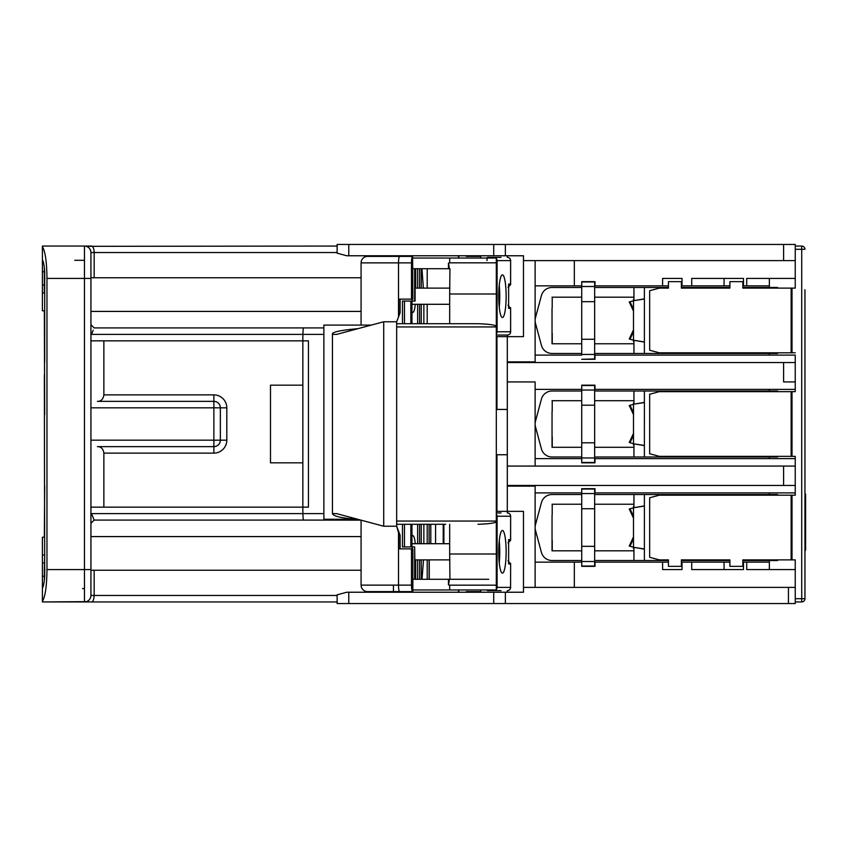 <?xml version="1.0" encoding="UTF-8"?>
<svg xmlns="http://www.w3.org/2000/svg" width="848" height="848" viewBox="0 0 848 848"><rect width="100%" height="100%" fill="white"/><g stroke="black" fill="none" stroke-linecap="round" stroke-linejoin="round"><path stroke-width="1.27" d="M668.425 562.15L662.606 562.15L662.606 569.591L682.015 569.591L682.015 562.15L691.714 562.15L691.714 569.591L743.484 569.591L743.484 562.15L746.717 562.15L746.717 569.591L795.244 569.591L795.244 559.881L792.011 559.881L792.011 495.179L795.244 495.179L795.244 492.911L594.989 492.911L594.989 488.702L581.717 488.702L581.717 562.15L574.34 562.15L574.34 587.378M795.244 466.061L535.13 466.061L535.13 458.62L581.717 458.62L581.717 462.828L594.989 462.828L594.989 458.62L795.244 458.62L795.244 456.351L795.244 485.469L783.605 485.469L783.605 466.061L507.305 466.061L507.305 485.469L795.244 485.469L795.244 495.179M507.305 512.966L507.305 511.355L523.481 511.355L523.481 592.233L505.366 592.233L505.366 603.553L795.244 603.553L795.244 559.881M581.717 281.971L594.66 281.971L594.66 358.969L581.717 359.298L594.989 359.298L594.989 355.089L795.244 355.089L795.244 362.531L783.605 362.531L783.605 381.939L795.244 381.939L795.244 391.649L795.244 389.38L594.989 389.38L594.989 385.172L581.717 385.172L581.717 458.62M668.425 285.85L662.606 285.85L662.606 278.409L682.015 278.409L682.015 285.85L691.714 285.85L691.714 278.409L743.484 278.409L743.484 285.85L746.717 285.85L746.717 278.409L795.244 278.409L795.244 288.119L795.244 249.291L801.72 249.291L801.72 601.942L795.244 601.942L801.72 601.942A3.233 3.233 90 0 0 804.953 598.709A3.233 3.233 -90 0 1 801.72 601.942A3.233 3.233 90 0 0 804.953 598.709L804.953 289.74M746.717 562.15L769.369 562.15L769.369 569.591M743.484 562.15L742.837 562.15M729.895 562.15L724.075 562.15L724.075 569.591M691.714 562.15L724.075 562.15M682.015 569.591L682.015 562.15L681.368 562.15M581.717 562.15L581.717 566.347L594.989 566.347L594.989 562.15L662.606 562.15M507.305 466.061L535.13 466.061M496.313 336.645L523.481 336.645L523.481 260.622L795.244 260.622L795.244 244.447L337.133 244.447L337.133 253.181L346.79 255.767L493.716 255.767L493.716 244.447M795.244 601.942L795.244 587.378L788.449 587.378L788.449 603.553M795.244 381.939L795.244 362.531M795.244 456.351L792.011 456.351L792.011 391.649L795.244 391.649M795.244 352.821L792.011 352.821L792.011 288.119L795.244 288.119M792.011 495.179L659.362 495.179L649.663 497.776L649.663 557.284L659.362 559.881L668.425 559.881L668.425 566.347L681.368 566.347L681.368 559.881L729.895 559.881L729.895 566.347L742.837 566.347L742.837 559.881L792.011 559.881M791.142 495.179L791.142 559.881M792.011 391.649L659.362 391.649L649.663 394.246L649.663 453.754L659.362 456.351L792.011 456.351M791.142 391.649L791.142 456.351M792.011 288.119L742.837 288.119L742.837 281.653L729.895 281.653L729.895 288.119L681.368 288.119L681.368 281.653L668.425 281.653L668.425 288.119L659.362 288.119L649.663 290.716L649.663 350.224L659.362 352.821L792.011 352.821M791.142 288.119L791.142 352.821M804.953 249.291L801.72 249.291L801.72 246.058A3.233 3.233 -90 0 1 804.953 249.291A3.233 3.233 90 0 0 801.72 246.058L795.244 246.058M804.953 483.53L804.953 494.098L805.6 494.098L805.6 550.172L804.953 550.172M804.953 556.754L804.953 496.79L804.953 598.709L795.244 598.709M804.953 454.74L804.953 393.26L804.953 454.74M662.606 285.85L594.989 285.85L594.989 281.653L581.717 281.653L581.717 355.089L535.13 355.089L535.13 361.884L507.305 361.884L507.305 381.939L535.13 381.939L535.13 389.38L581.717 389.38M682.015 278.409L682.015 285.85L681.368 285.85M691.714 285.85L729.895 285.85M743.484 285.85L742.837 285.85M746.717 285.85L769.369 285.85L769.369 278.409M507.305 592.233L507.305 590.621L507.305 592.233M459.075 589.964L457.941 592.233L393.43 592.233L393.43 585.12L361.078 585.12A6.466 6.466 160.1 0 0 367.544 591.586A6.466 6.466 169.1 0 1 361.078 585.12A6.466 6.466 160.1 0 0 367.544 591.586L412.838 591.586L412.838 548.879L411.492 548.879L411.492 585.12A6.466 1.124 90 0 0 412.616 591.586M443.568 543.706L443.568 524.297M423.852 524.297L423.852 543.706M393.43 256.414L393.43 255.767L457.941 255.767L459.075 258.036M423.852 304.294L423.852 323.703L477.965 323.703C490.897 324.169 497.013 325.24 496.313 326.946L496.313 589.964L412.838 589.964M423.502 559.881L422.018 579.29M90.927 324.678L94.16 327.911L90.927 324.678L94.16 327.911L323.872 327.911L94.16 327.911L323.872 327.911L323.872 325.091L371.318 325.091L336.635 334.388L383.72 321.763L396.663 321.763L396.663 526.237L383.72 526.237L383.72 321.763L396.663 321.763L400.097 312.785L398.751 314.428L398.751 299.121L412.838 299.121L412.616 256.414A6.466 1.124 90 0 0 411.492 262.88L411.492 299.121M495.826 258.036A3.233 3.191 -90 0 0 493.907 257.379L487.536 257.379A3.233 0.562 90 0 0 487.208 258.036A3.233 0.562 -90 0 0 486.975 260.622M412.16 299.121L412.16 301.061L402.482 301.061L402.482 323.703L396.663 323.703L477.965 323.703M402.482 323.703L423.852 323.703M433.158 323.703L445.126 323.703M412.838 268.71L449.938 268.71L448.465 268.71L448.465 263.113A19.409 3.371 -90 0 1 449.302 268.699M499.249 285.288A21.348 3.71 -90 0 1 499.769 296.206A21.348 3.71 -90 0 1 499.249 307.124M498.73 296.206A21.348 3.71 -90 0 1 502.44 274.858A21.348 3.71 -90 0 1 506.139 296.206A21.348 3.71 -90 0 1 502.44 317.555A21.348 3.71 -90 0 1 498.73 296.206M508.037 305.11L510.581 308.354L508.62 308.354L508.62 284.059L510.581 284.059L510.634 260.622L497.098 260.622A3.233 3.191 -90 0 0 496.313 258.492M496.313 335.034L507.39 335.034A3.233 3.233 0 0 0 510.634 331.791L496.313 331.791M501.02 257.379L493.907 257.379A3.233 0.562 90 0 0 493.578 258.036M412.838 258.036L496.313 258.036L496.313 326.946L396.663 326.946M487.208 589.964A3.233 0.562 90 0 0 487.536 590.621L501.02 590.621M429.247 559.881L429.247 579.29M443.896 543.706L443.896 524.297L445.126 524.297M412.838 579.29L488.724 579.29M496.313 554.009L449.673 554.009L449.938 579.29L449.302 579.29A19.409 3.371 -90 0 1 448.465 584.887L448.465 579.29L449.302 579.29M445.688 524.297L396.663 524.297L402.482 524.297L402.482 546.939L414.651 546.939L414.651 579.29M430.795 543.706L430.795 524.297M429.109 524.297L429.109 543.706M429.109 559.881L429.109 579.29M427.201 579.29L427.201 559.881M427.201 543.706L427.201 524.297M414.651 546.939L415.107 579.29M411.969 546.939L411.969 524.297M410.845 546.939L410.845 524.297M415.679 579.29L415.679 559.881M415.297 543.706A16.176 2.809 90 0 0 412.87 535.618A16.176 2.809 90 0 0 411.969 536.466M417.64 579.29L417.64 559.881M417.64 543.706L417.64 524.297M419.559 579.29L419.559 559.881M419.559 543.706L419.559 524.297M421.244 524.297L421.244 543.706M421.244 559.881L421.244 579.29M412.16 548.879L412.16 546.939M449.673 589.964L449.673 585.162L448.465 584.887M449.673 585.162L496.313 585.162M449.673 524.297L449.673 554.009M508.037 560.698L510.581 563.941L508.62 563.941L508.62 539.646L510.581 539.646L510.634 516.209L497.098 516.209A3.233 3.191 -90 0 0 496.313 514.068M510.581 587.378L510.634 563.379L510.581 587.378A3.233 3.191 90 0 1 507.39 590.621A3.233 3.233 0 0 0 510.634 587.378L496.313 587.378M493.578 589.964A3.233 0.562 90 0 0 493.907 590.621A3.233 3.191 -90 0 0 495.826 589.964M501.02 512.966L496.313 512.966M508.037 542.89L510.634 540.208L510.634 516.209A3.233 3.233 0 0 0 507.39 512.966A3.233 3.191 90 0 1 510.581 516.209M498.73 551.794A21.348 3.71 -90 0 1 502.44 530.445A21.348 3.71 -90 0 1 506.139 551.794A21.348 3.71 -90 0 1 502.44 573.142A21.348 3.71 -90 0 1 498.73 551.794M499.249 540.876A21.348 3.71 -90 0 1 499.769 551.794A21.348 3.71 -90 0 1 499.249 562.712M505.366 603.553L337.133 603.553L337.133 594.819L346.79 592.233L505.366 592.233M496.313 511.355L507.305 511.355L507.305 454.74L496.313 454.74M505.366 244.447L505.366 255.767L493.716 255.767M505.366 255.767L523.481 255.767L523.481 260.622M86.273 246.323L337.133 246.058M91.573 246.058L42.4 246.058L42.4 246.715C45.262 251.284 46.778 261.852 46.969 278.409L84.461 278.409L84.461 601.942L337.133 601.942L87.694 601.942M91.489 246.058C93.121 246.492 94.011 248.644 94.16 252.534L94.16 277.762M396.663 321.763L398.507 317.025L398.507 262.88L361.078 262.88A6.466 6.466 11 0 1 367.544 256.414A6.466 6.466 0 0 0 361.078 262.88L361.078 325.091L361.078 311.417L90.927 311.417L90.927 260.294M367.544 256.414L412.616 256.414M400.129 299.121L400.097 312.785M449.673 323.703L449.673 293.991L496.313 293.991M449.673 293.991L449.938 268.71M448.465 263.113L449.673 262.838L449.673 258.036M496.313 262.838L449.673 262.838M412.16 301.061L415.107 301.061L415.107 268.71M411.969 323.703L411.969 301.061M410.845 323.703L410.845 301.061M427.201 323.703L427.201 304.294M427.201 288.119L427.201 268.71M510.634 331.791L510.634 307.792L510.581 331.791A3.233 3.191 90 0 1 507.39 335.034L501.02 335.034M508.037 287.302L510.634 284.621L510.634 260.622A3.233 3.233 0 0 0 507.39 257.379A3.233 3.191 90 0 1 510.581 260.622M414.651 268.71L414.651 301.061M419.559 323.703L419.559 304.294M419.559 288.119L419.559 268.71M417.64 323.703L417.64 304.294M417.64 288.119L417.64 268.71M421.244 323.703L421.244 304.294M421.244 288.119L421.244 268.71M421.965 268.71L423.353 288.119M411.969 311.534A16.176 2.809 90 0 0 412.87 312.382A16.176 2.809 90 0 0 415.297 304.294M415.679 288.119L415.679 268.71M404.475 323.703L404.475 301.061M477.965 524.297C490.897 523.831 497.013 522.76 496.313 521.054L396.663 521.054M411.492 548.879L398.751 548.879L398.751 533.572L396.663 526.237L400.097 535.215L400.129 548.879M92.072 515.033L91.489 513.612L302.842 513.612L303.277 520.089L361.078 520.153L361.078 585.12L398.507 585.12L398.507 530.975M44.965 569.591L44.34 569.591L44.679 555.027L42.4 555.027L42.4 601.285C45.262 596.727 46.778 586.159 46.969 569.591L90.927 569.591L90.927 595.466L94.16 595.466L94.16 570.238M523.481 587.378L788.449 587.378M535.13 587.378L535.13 562.15L574.34 562.15M581.717 488.702L581.717 492.911L535.13 492.911L535.13 486.116L507.305 486.116L507.305 485.469M581.717 489.031L594.66 489.031L594.66 566.029L581.717 566.029M535.13 562.15L535.13 492.911M507.305 335.034L507.305 409.446L496.313 409.446L507.305 409.446L507.305 454.74M507.305 336.645L507.305 361.884M496.96 349.588L496.313 349.588M496.96 409.446L496.96 336.645M496.96 454.74L496.96 511.355M535.13 260.622L535.13 355.089M535.13 285.85L581.717 285.85M507.305 362.531L783.605 362.531M507.305 381.939L535.13 381.939M769.369 389.38L769.369 391.002M769.369 456.998L769.369 458.62M769.369 355.089L769.369 353.468M769.369 287.472L769.369 285.85M574.34 285.85L574.34 260.622M724.075 278.409L724.075 285.85M783.605 260.622L783.605 244.447M348.782 255.767L348.782 244.447M507.305 255.767L507.305 257.379L507.305 255.767M581.717 442.794L594.66 442.794L594.66 462.499L581.717 462.499M581.717 385.501L594.66 385.501L594.66 405.206L581.717 405.206M594.66 405.206L594.66 442.794M535.13 389.38L535.13 458.62M581.717 339.264L594.66 339.264M594.66 301.676L581.717 301.676M769.369 492.911L769.369 494.532M769.369 560.528L769.369 562.15M777.616 353.468L594.66 353.468M581.717 353.468L552.027 353.468A11.003 11.003 0 0 1 541.406 345.316L535.501 323.321A11.003 11.003 0 0 1 535.501 317.629L541.406 295.623A11.003 11.003 0 0 1 552.027 287.472L581.717 287.472M594.66 287.472L644.395 287.472L644.363 298.856L634.41 300.563L644.395 299.015L644.385 353.468M552.027 308.1L552.027 343.769L581.717 343.769M594.66 343.769L633.944 343.769M552.027 297.182L581.717 297.182M594.66 297.182L633.944 297.182M552.027 343.769L552.048 332.84L552.027 343.345L552.864 343.769M552.218 343.122L552.218 333.169L552.26 343.345M552.26 297.595L552.864 297.182M552.196 307.803L552.218 297.828M777.616 456.998L594.66 456.998M581.717 456.998L552.027 456.998A11.003 11.003 0 0 1 541.406 448.846L535.501 426.851A11.003 11.003 0 0 1 535.501 421.149L541.406 399.154A11.003 11.003 0 0 1 552.027 391.002L581.717 391.002M594.66 391.002L644.395 391.002L644.363 402.376L634.41 404.083L644.395 402.546L644.385 456.998M552.048 411.598L552.027 447.299L581.717 447.299M594.66 447.299L633.944 447.299M552.027 400.701L581.717 400.701M594.66 400.701L633.944 400.701M552.027 447.299L552.048 436.37L552.027 446.875L552.864 447.299M552.218 446.642L552.218 436.699L552.26 446.875M552.26 401.125L552.864 400.701M552.196 411.333L552.218 401.358M668.425 560.528L594.66 560.528M581.717 560.528L552.027 560.528A11.003 11.003 0 0 1 541.406 552.377L535.501 530.371A11.003 11.003 0 0 1 535.501 524.679L541.406 502.684A11.003 11.003 0 0 1 552.027 494.532L581.717 494.532M594.66 494.532L644.395 494.532L644.363 505.906L634.41 507.613L644.395 506.065L644.385 560.528M552.048 515.128L552.027 550.818L581.717 550.818M594.66 550.818L633.944 550.818M552.027 504.231L581.717 504.231M594.66 504.231L633.944 504.231M552.027 550.818L552.048 539.9L552.027 550.405L552.864 550.818M552.218 550.172L552.218 540.229L552.26 550.405M552.26 504.655L552.864 504.231M552.196 514.863L552.218 504.878M581.717 546.324L594.66 546.324M594.66 508.736L581.717 508.736M493.716 592.233L493.716 603.553M348.782 603.553L348.782 592.233M44.679 414.619L44.34 310.771L42.4 310.771L42.4 285.087L44.34 285.087M84.461 260.294L74.751 260.294M44.34 267.873L44.34 292.973L42.4 292.973L44.34 292.973M44.679 361.884L44.679 271.742C44.266 265.7 43.502 261.703 42.4 259.732L42.4 246.715M42.4 588.268C43.502 586.297 44.266 582.29 44.679 576.258L44.34 374.827M46.969 569.591L46.969 278.409M42.4 601.285L42.4 601.942L86.39 601.645M337.133 601.942L44.34 601.942M303.277 520.089L309.308 520.089M357.962 328.664C339.931 330.264 331.43 332.172 332.448 334.388L332.448 513.612L336.635 513.612L360.782 520.089L94.16 520.089L93.227 517.81M42.4 259.732L42.4 285.087M42.4 271.742L44.34 271.742M90.927 588.597L90.927 536.583L361.078 536.583L361.078 520.163M44.34 562.913L42.4 562.913M42.4 555.027L42.4 537.229L44.34 537.229L44.679 486.116M44.34 576.258L42.4 576.258M82.521 588.597L84.461 588.597L82.521 588.597M44.34 569.591L44.34 580.127M42.4 537.229L44.34 537.229M90.927 569.591L90.927 278.409L84.461 278.409L84.461 246.058A6.466 6.466 -129.4 0 1 90.927 252.534L90.927 278.409M90.927 333.826L90.927 340.854L302.842 340.854L302.842 334.388L91.489 334.388L90.927 333.826M323.872 513.612L302.842 513.612L302.842 507.146L90.927 507.146L90.927 514.174L91.489 513.612L94.16 520.089L90.927 523.322L94.16 520.089M90.927 595.466A6.466 6.466 -152.7 0 1 84.461 601.942M90.598 250.489L89.634 248.644M88.086 247.171L86.411 246.365M90.927 277.762L361.078 277.762M323.872 325.091L323.872 519.252L356.828 519.252C341.458 518.117 333.328 516.241 332.448 513.612M336.635 513.612L383.72 526.237M398.507 317.025L398.751 314.428M361.078 570.238L90.927 570.238M88.277 600.691L89.432 599.61M89.74 599.207L90.63 597.405M337.133 595.466L94.16 595.466C93.927 599.536 93.036 601.688 91.489 601.942M302.842 507.146L308.439 507.146L308.439 340.854L302.842 340.854L302.842 507.146M103.869 507.146L103.869 453.118C103.233 448.804 101.082 446.652 97.403 446.642L213.866 446.642A6.466 6.466 -45 0 0 220.342 440.176L220.342 407.824A6.466 6.466 180 0 0 213.866 401.358L97.403 401.358C101.082 401.348 103.233 399.196 103.869 394.882L103.869 340.854M97.403 446.642L213.866 446.642A6.466 6.466 180 0 0 220.342 440.176L220.342 438.554M93.227 330.19L91.489 334.388M303.277 327.911L302.842 334.388L323.872 334.388M302.842 385.172L270.491 385.172L270.491 462.828L302.842 462.828M220.342 409.446L220.342 407.824L226.808 407.824L226.808 440.176A12.943 12.943 135 0 1 213.866 453.118L103.869 453.118M480.784 591.586L466.358 591.586M404.475 546.939L404.475 524.297M435.575 524.297L435.575 543.706M443.218 543.706L443.218 524.297M466.358 256.414L480.784 256.414M804.953 417.534L804.953 297.828M633.944 353.468L633.944 341.5M644.395 341.935L634.41 340.387L644.374 342.094M633.944 299.439L633.944 287.472M633.488 299.439L633.488 341.5M633.488 309.255C633.488 311.619 633.488 311.619 633.488 309.255L629.979 301.74L633.488 300.807M633.488 340.133L629.979 339.2L633.488 331.685M777.616 287.472L742.837 287.472M729.895 287.472L681.368 287.472M668.425 287.472L644.395 287.472M764.557 353.468L764.557 352.821M764.557 288.119L764.557 287.472M633.944 456.998L633.944 445.03M644.395 445.454L634.41 443.917L644.374 445.624M633.944 402.97L633.944 391.002M633.488 402.97L633.488 445.03M633.488 412.785C633.488 415.149 633.488 415.149 633.488 412.785L629.979 405.27L633.488 404.337M633.488 443.663L629.979 442.73L633.488 435.215M777.616 391.002L644.395 391.002M764.557 456.998L764.557 456.351M764.557 391.649L764.557 391.002M777.616 560.528L742.837 560.528M729.895 560.528L681.368 560.528M633.944 560.528L633.944 548.561M644.395 548.985L634.41 547.437L644.374 549.154M633.944 506.5L633.944 494.532M633.488 506.5L633.488 548.561M633.488 516.315C633.488 518.679 633.488 518.679 633.488 516.315L629.979 508.8L633.488 507.867M633.488 547.193L629.979 546.26L633.488 538.745M777.616 494.532L644.395 494.532M764.557 560.528L764.557 559.881M764.557 495.179L764.557 494.532M496.313 333.932A3.233 3.191 -90 0 0 497.098 331.791L497.098 260.622L496.313 260.622M496.313 589.508A3.233 3.191 -90 0 0 497.098 587.378L497.098 516.209L496.313 516.209M458.333 592.233A6.466 6.233 -90 0 1 459.383 589.964M480.784 589.964L480.784 592.233M480.784 255.767L480.784 258.036M459.383 258.036A6.466 6.233 -90 0 1 458.333 255.767M337.133 252.534L90.927 252.534M399.631 591.586A6.466 1.124 90 0 1 398.507 585.12L411.492 585.12M398.751 533.572L400.097 535.215M581.717 457.973L594.66 457.973M594.66 390.027L581.717 390.027M581.717 354.443L594.66 354.443M594.66 286.497L581.717 286.497M581.717 561.503L594.66 561.503M594.66 493.557L581.717 493.557M336.635 334.388L332.448 334.388M399.631 256.414A6.466 1.124 90 0 0 398.507 262.88L411.492 262.88M103.869 394.882L213.866 394.882A12.943 12.943 45 0 1 226.808 407.824M226.808 440.176L213.866 440.176L213.866 446.642A6.466 6.466 180 0 0 220.342 440.176M213.866 453.118L213.866 446.642M213.866 394.882L213.866 440.176L90.927 440.176M90.927 407.824L220.342 407.824M44.34 278.409L44.965 278.409M449.938 288.119L415.107 288.119M449.673 304.294L411.969 304.294M449.673 543.706L411.969 543.706M449.938 559.881L415.107 559.881M629.237 301.941L633.488 311.046M633.488 329.893L629.237 338.999M629.237 405.471L633.488 414.577M633.488 433.423L629.237 442.529M629.237 509.001L633.488 518.107M633.488 536.954L629.237 546.059"/></g></svg>
